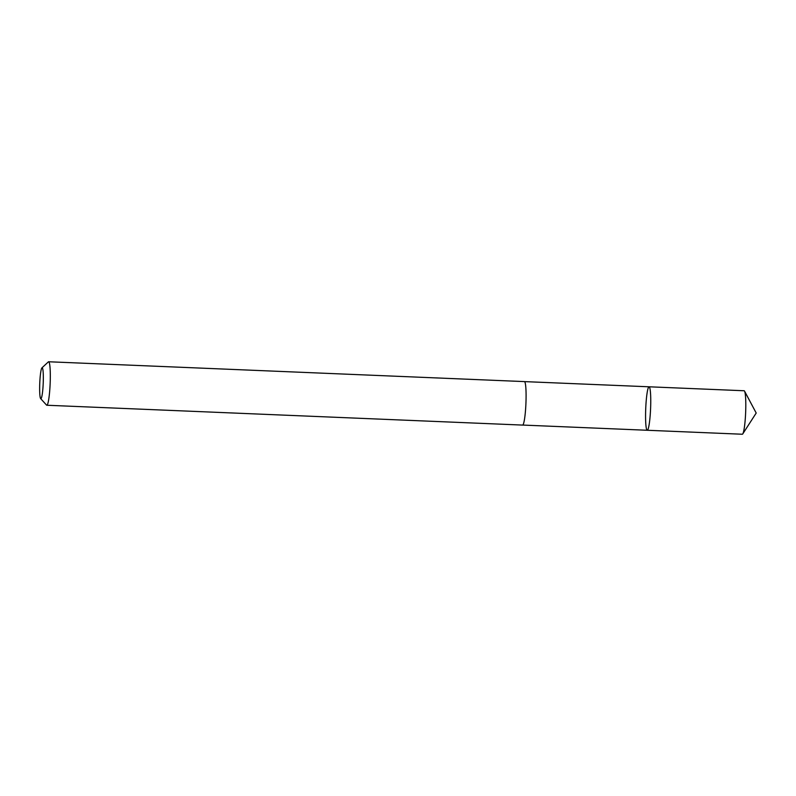 <?xml version="1.0" encoding="UTF-8"?>
<svg xmlns="http://www.w3.org/2000/svg" width="796" height="796" viewBox="0 0 796 796"><rect width="100%" height="100%" fill="white"/><g stroke="black" fill="none" stroke-linecap="round" stroke-linejoin="round"><path stroke-width="1.19" d="M649.586 387.363A21.751 2.428 92.4 0 1 650.471 411.064A21.751 2.428 92.4 0 1 647.257 430.268A21.751 2.428 92.4 0 1 645.735 408.428A21.751 2.428 92.4 0 1 649.068 386.796A21.751 2.428 92.4 0 1 649.586 387.363A21.751 2.428 92.4 0 1 650.471 411.064A21.751 2.428 92.4 0 1 647.257 430.268L742.31 434.238A21.761 2.428 -87.6 0 0 742.777 433.88A21.761 2.428 -87.6 0 0 745.623 412.995A21.761 2.428 -87.6 0 0 744.638 391.324A21.761 2.428 -87.6 0 0 744.558 391.154A21.761 2.428 -87.6 0 0 744.121 390.756L649.068 386.796A21.751 2.428 92.4 0 1 649.586 387.363M40.656 398.607L46.546 405.094A21.761 2.428 -87.6 0 0 46.815 405.244L522.594 425.084A21.761 2.428 -87.6 0 0 525.927 403.443A21.761 2.428 -87.6 0 0 524.405 381.592L48.626 361.762A21.761 2.428 -87.6 0 0 48.347 361.891L41.929 367.871A15.482 1.721 -87.6 0 0 39.8 382.309A15.482 1.721 -87.6 0 0 40.477 398.308A15.482 1.721 -87.6 0 0 40.656 398.607A15.482 1.721 -87.6 0 0 43.213 383.314A15.482 1.721 -87.6 0 0 41.929 367.871M46.815 405.244A21.761 2.428 -87.6 0 0 50.148 383.602A21.761 2.428 -87.6 0 0 48.626 361.762M742.777 433.88L756.2 413.034L744.558 391.154M522.693 425.064L647.257 430.268M524.504 381.612L649.068 386.796"/></g></svg>
